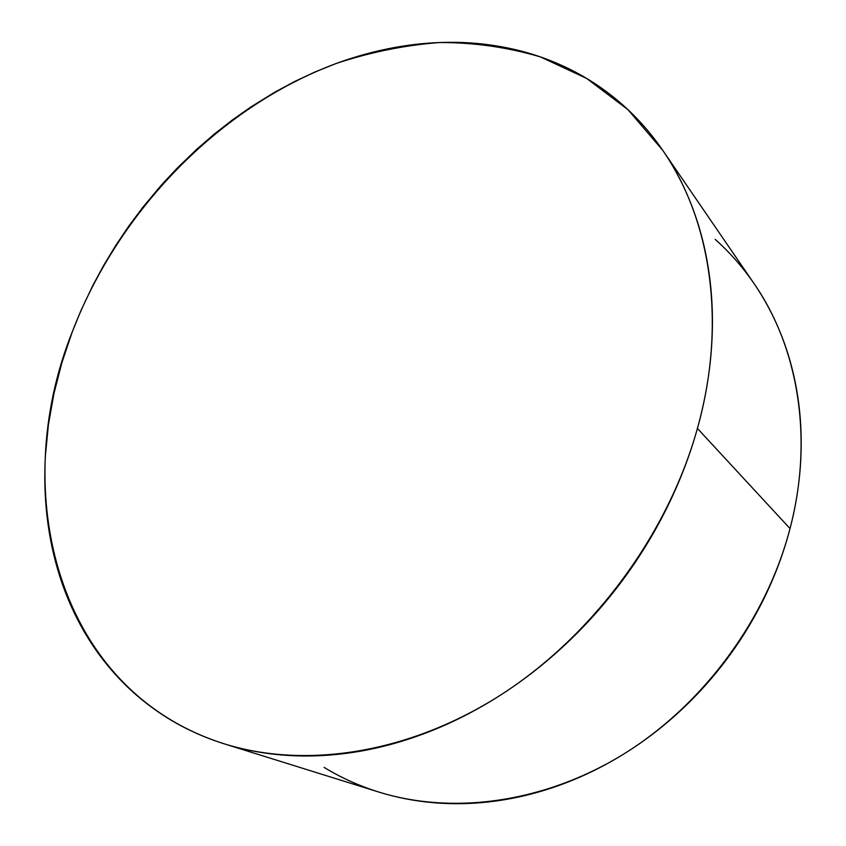 <?xml version="1.0" encoding="UTF-8"?>
<svg xmlns="http://www.w3.org/2000/svg" width="846" height="846" viewBox="0 0 846 846"><rect width="100%" height="100%" fill="white"/><g stroke="black" fill="none" stroke-linecap="round" stroke-linejoin="round"><path stroke-width="1.27" d="M224.264 743.835L378.543 791.972C452.388 814.984 543.936 803.192 623.851 753.976C703.523 704.507 766.349 619.293 790.027 528.581C813.852 438.048 797.968 346.871 754.082 283.632L662.725 150.313C710.767 219.378 727.063 322.939 697.421 428.425L790.027 528.581L697.421 428.425C668.002 534.101 593.289 635.431 501.001 694.809C408.459 753.955 304.994 769.035 224.264 743.835C56.407 690.78 8.069 492.224 72.217 332.013C118.704 210.834 218.733 107.22 336.708 63.302C370.654 52.103 404.959 45.176 439.624 42.522C474.172 42.469 507.769 47.26 540.425 56.915L586.616 78.414L627.933 109.642L662.725 150.313M72.217 332.013L61.938 362.49L53.975 393.422L48.423 424.597L45.388 455.825C44.203 476.668 44.806 497.237 47.175 517.541C49.554 537.845 53.795 557.556 59.886 576.655C65.988 595.764 73.983 613.91 83.86 631.084C93.769 648.258 105.528 664.068 119.138 678.524C132.78 692.98 148.166 705.659 165.287 716.594C182.44 727.507 201.115 736.274 221.314 742.894C241.533 749.493 262.937 753.617 285.514 755.267C308.124 756.884 331.431 755.806 355.457 752.009C379.494 748.192 403.669 741.582 427.97 732.192C452.272 722.77 476.055 710.661 499.309 695.888C522.564 681.083 544.634 663.909 565.498 644.388C586.352 624.834 605.398 603.431 622.645 580.176C639.862 556.911 654.783 532.441 667.42 506.786C680.015 481.131 690.019 455.011 697.421 428.425C704.781 401.861 709.434 375.561 711.38 349.535C713.294 323.532 712.575 298.469 709.234 274.326C705.871 250.215 700.128 227.574 691.996 206.392C683.854 185.242 673.67 165.953 661.477 148.505C649.263 131.088 635.441 115.754 620.002 102.514C604.562 89.285 587.949 78.255 570.162 69.404C552.364 60.574 533.815 53.911 514.505 49.438C495.206 44.975 475.526 42.607 455.465 42.332C435.426 42.067 415.344 43.749 395.23 47.387C375.127 51.035 355.278 56.46 335.693 63.672L314.913 72.005L294.545 81.554L274.559 92.33L251.273 106.712L232.491 119.878L214.281 134.091L196.801 149.213L176.761 168.576L160.899 185.634L142.995 207.09L129.004 225.797L115.976 245.118L103.91 265.02L92.817 285.493L80.941 310.609L72.217 332.013M378.31 791.898C396.076 797.482 414.667 801.088 434.083 802.748C454.418 804.461 475.23 803.859 496.528 800.929C517.837 797.968 539.114 792.639 560.359 784.929C581.614 777.188 602.299 767.174 622.392 754.875C642.484 742.545 661.445 728.195 679.275 711.814C697.083 695.423 713.273 677.403 727.835 657.776C742.376 638.127 754.896 617.39 765.397 595.563C775.867 573.725 784.083 551.402 790.027 528.581C795.949 505.76 799.512 483.045 800.728 460.446C801.913 437.858 800.824 415.936 797.45 394.67C794.056 373.435 788.578 353.321 781.017 334.35C773.678 316.002 764.668 299.05 753.976 283.495M752.94 281.982C741.783 266.035 729.189 251.833 715.166 239.355M324.103 767.385C340.113 777.167 357.361 785.077 375.846 791.116"/></g></svg>
